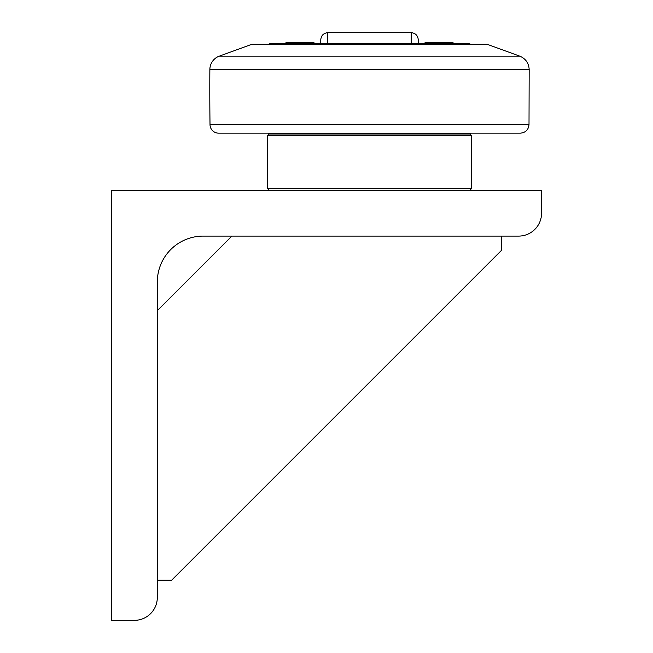 <?xml version="1.0" encoding="UTF-8"?>
<svg xmlns="http://www.w3.org/2000/svg" width="653" height="653" viewBox="0 0 653 653"><rect width="100%" height="100%" fill="white"/><g stroke="black" fill="none" stroke-linecap="round" stroke-linejoin="round"><path stroke-width="0.98" d="M313.954 42.543L313.954 43.686L313.954 42.543L285.998 42.543L285.998 43.686M453.027 43.686L453.027 42.543L425.07 42.543L425.07 43.686L425.07 42.543M219.286 56.142L251.944 44.257L487.081 44.257L519.739 56.142L219.286 56.142A14.342 14.342 0 0 0 209.858 69.52A2867.543 2867.543 0 0 0 210.013 124.658A8.603 8.603 0 0 0 218.616 133.155L520.408 133.155L268.432 133.155L268.432 134.012L470.593 134.012L470.593 133.155M269.15 134.012L267.714 135.449L471.311 135.449L471.311 188.782L267.714 188.782L269.15 190.219M111.434 190.219L541.566 190.219L541.566 213.156A22.937 22.937 0 0 1 518.629 236.1L203.197 236.1A45.881 45.881 0 0 0 157.316 281.982L157.316 597.413A22.937 22.937 0 0 1 134.371 620.35L111.434 620.35L111.434 190.219M231.888 236.1L157.316 310.673M157.316 580.207L171.649 580.207L501.422 250.434L501.422 236.1M470.307 44.257L469.736 43.686L269.289 43.686L268.718 44.257M320.762 43.686L320.762 39.817L320.762 43.686M418.263 43.686L418.263 39.817C417.855 35.531 415.52 33.14 411.243 32.65L411.243 43.686M209.858 69.52L529.175 69.52C528.808 63.104 525.665 58.639 519.739 56.142M529.175 69.52L529.012 124.658L210.013 124.658M327.782 43.686L327.782 32.65C323.513 33.14 321.17 35.531 320.762 39.817M529.012 124.658C528.448 129.825 525.583 132.657 520.408 133.155M469.874 134.012L471.311 135.449M267.714 188.782L267.714 135.449M469.874 190.219L471.311 188.782M411.243 32.65L327.782 32.65"/></g></svg>
